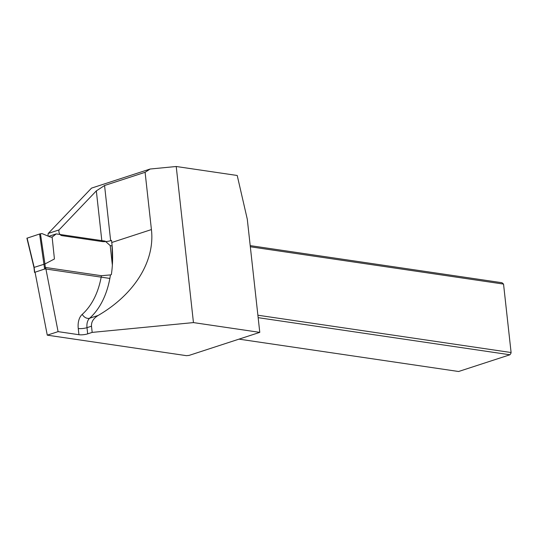 <?xml version="1.0" encoding="UTF-8"?>
<svg xmlns="http://www.w3.org/2000/svg" width="538" height="538" viewBox="0 0 538 538"><rect width="100%" height="100%" fill="white"/><g stroke="black" fill="none" stroke-linecap="round" stroke-linejoin="round"><path stroke-width="0.81" d="M87.681 333.863A6.214 1.453 -6.3 0 1 78.945 334.71L58.091 331.637L45.622 267.487L101.433 275.712L110.451 274.911A99.389 64.291 -108 0 1 89.644 318.227A12.421 8.036 72 0 0 86.995 327.662L87.681 333.863L92.18 332.397L91.494 326.189C91.211 321.959 93.43 318.382 98.151 315.456C134.513 294.353 155.132 261.105 151.42 229.578L145.099 172.301L104.56 185.516L110.646 240.688A6.214 1.453 -6.3 0 1 101.917 241.528L61.836 235.624A3.726 2.408 -108 0 1 59.032 229.928L96.329 190.882L104.56 185.516M48.306 236.195A3.726 2.408 72 0 1 48.225 233.445L91.521 188.118L150.129 169.026L176.222 166.498L193.451 322.592L259.78 332.37L247.285 219.208L237.218 175.482L176.222 166.498M58.091 331.637L47.277 335.161L186.43 355.665L189.067 355.41L259.78 332.37M193.451 322.592L92.18 332.397M47.277 335.161L35.111 272.531L34.519 272.389L44.62 269.034L39.604 234.017L40.464 233.801L44.95 263.97L54.432 258.973L52.125 237.11L50.209 236.982L41.957 233.566L40.464 233.801M250.204 245.624L501.994 282.726L503.541 284.084L250.331 246.774M238.986 339.142L458.598 371.502L509.95 354.771L258.159 317.669M257.89 315.221L511.1 352.531L503.541 284.084M511.019 353.157L509.95 354.771L511.019 353.157M110.646 240.688L111.548 240.392L111.783 242.49A99.389 64.291 -108 0 1 111.353 274.615L110.451 274.911M150.129 169.026L145.099 172.301M48.225 233.445L59.032 229.928M27.061 238.173L39.604 234.017M48.689 236.35L56.194 233.909L52.112 237.117M27.102 238.092L34.176 267.379L44.943 263.97L45.495 268.946L109.86 278.428M45.495 268.946L44.62 269.034M105.186 241.125L56.194 233.909M105.704 241.589L110.203 245.577L112.361 265.126M34.714 272.262L34.136 267.494M110.203 245.577L112.126 245.98M112.045 245.94L112.496 262.605M78.945 334.71L78.259 328.503A18.635 12.051 -108 0 1 82.247 314.36A93.175 60.269 72 0 0 101.433 275.712M101.917 241.528L96.329 190.882M91.494 326.189L86.995 327.662A6.214 1.453 -6.3 0 1 78.259 328.503M98.151 315.456L89.644 318.227A6.214 4.553 48.1 0 1 82.247 314.36M151.42 229.578L111.783 242.49M51.332 237.224L52.011 237.002M33.975 267.487L26.9 238.179M33.975 267.46L34.519 272.389"/></g></svg>
